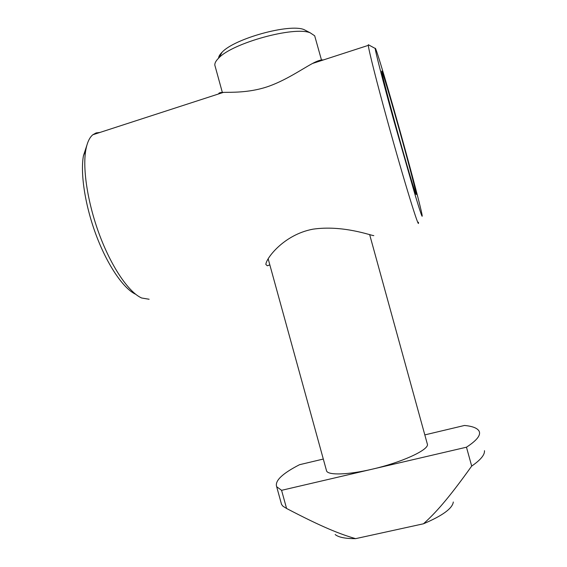 <?xml version="1.0" encoding="UTF-8"?>
<svg xmlns="http://www.w3.org/2000/svg" width="567" height="567" viewBox="0 0 567 567"><rect width="100%" height="100%" fill="white"/><g stroke="black" fill="none" stroke-linecap="round" stroke-linejoin="round"><path stroke-width="0.85" d="M418.411 222.229C419.885 232.222 404.285 181.943 387.722 121.848C376.644 81.768 368.557 49.662 368.316 45.36L368.302 44.708L368.748 44.956M218.841 93.867L218.791 93.484C218.961 92.818 220.506 92.449 223.433 92.386C230.571 92.173 247.871 93.009 266.284 87.112C284.691 81.152 302.112 69.011 312.481 63.49C317.378 60.832 321.021 59.641 323.41 59.932M99.884 132.465L96.156 132.912L92.832 134.755C89.494 137.512 87.148 142.586 85.808 149.993C82.307 169.462 88.055 205.077 100.302 236.949C112.55 268.85 129.382 292.714 141.707 298.015L149.128 299.248M373.816 235.596L373.738 235.624C371.187 235.617 342.95 224.823 312.956 229.174C283.316 234.71 265.625 259.204 265.888 264.505L267.305 265.767L269.835 264.902M86.85 145.35L83.434 155.769C80.124 174.048 85.397 207.068 96.759 236.722C108.127 266.412 123.897 288.908 135.669 294.273M403.52 143.628C390.465 96.262 375.191 44.396 375.248 48.479C374.993 50.137 382.938 81.124 393.937 120.927L415.221 195.31C420.608 213.086 422.883 219.557 422.039 214.716C420.764 207.628 412.811 177.258 403.52 143.628M395.433 124.471C406.17 163.409 416.632 198.386 416.171 194.275C416.213 192.369 410.019 168.484 402.442 141.091C391.96 103.038 380.138 63.221 381.86 72.399C382.661 76.949 388.267 98.552 395.433 124.471M369.641 234.561L427.497 444.634C427.752 450.432 401.004 462.615 372.193 469.185L466.471 447.2L471.687 466.088C480.596 459.943 484.856 454.805 484.473 450.68M466.471 447.2C477.017 440.318 481.192 434.917 479.002 430.991C477.223 428.064 472.396 426.214 464.529 425.456L424.917 434.875M280.963 502.312L281.544 504.403L282.919 506.196L286.576 508.471C322.446 527.253 340.15 534.185 355.622 538.65L423.478 523.788C435.279 513.17 447.767 499.562 471.687 466.088M335.175 534.539C338.506 537.31 345.324 538.685 355.622 538.65M323.303 459.05L299.525 464.706C282.231 473.594 274.619 480.929 276.675 486.72L281.579 490.32L372.193 469.185C348.095 474.877 328.435 475.408 326.606 471.035L326.344 470.093M321.468 59.96L314.685 35.799L310.227 32.829C294.408 25.954 232.406 43.035 218.727 58.032C215.935 60.754 214.638 63.135 214.836 65.17L215.184 66.445M268.12 258.85L268.311 259.36M307.186 31.249L304.068 29.619C289.638 23.367 234.547 38.549 222.136 52.185C219.847 54.432 218.656 56.431 218.564 58.195M281.579 490.32L286.576 508.471M453.302 502.001C452.494 508.415 442.551 515.679 423.478 523.788M368.316 45.36L312.474 63.483M223.426 92.378L92.832 134.755M83.434 155.769L85.808 149.993M218.876 93.853L218.777 93.484M375.248 48.479L368.302 44.708M214.836 65.17L222.342 92.435M268.156 258.793L326.606 471.035M222.136 52.185L218.727 58.032M304.068 29.619L310.227 32.829M276.675 486.72L281.544 504.403"/></g></svg>
